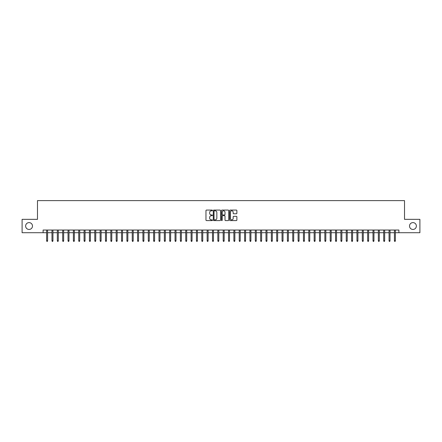 <?xml version="1.0" encoding="UTF-8"?>
<svg xmlns="http://www.w3.org/2000/svg" width="442" height="442" viewBox="0 0 442 442"><rect width="100%" height="100%" fill="white"/><g stroke="black" fill="none" stroke-linecap="round" stroke-linejoin="round"><path stroke-width="0.66" d="M212.442 210.442A0.37 0.37 0 0 0 212.072 210.077L206.491 210.077A0.525 0.525 0 0 0 205.966 210.602L205.966 220.055A0.525 0.525 0 0 0 206.491 220.58L212.072 220.58A0.37 0.37 0 0 0 212.442 220.215A0.37 0.37 0 0 0 212.072 219.845L211.348 219.845A1.68 1.68 0 0 1 209.668 218.166L209.668 217.376A1.68 1.68 0 0 1 211.348 215.696L212.072 215.696A0.37 0.37 0 0 0 212.442 215.331A0.37 0.37 0 0 0 212.072 214.961L211.348 214.961A1.68 1.68 0 0 1 209.668 213.282L209.668 212.492A1.68 1.68 0 0 1 211.348 210.812L212.072 210.812A0.37 0.37 0 0 0 212.442 210.442M409.519 226.028A3.425 3.425 0 0 0 412.944 229.453A3.425 3.425 0 0 0 416.37 226.028A3.425 3.425 0 0 0 412.944 222.608A3.425 3.425 0 0 0 409.519 226.028M25.63 226.028A3.425 3.425 0 0 0 29.056 229.453A3.425 3.425 0 0 0 32.481 226.028A3.425 3.425 0 0 0 29.056 222.608A3.425 3.425 0 0 0 25.63 226.028M236.348 213.779A0.525 0.525 0 0 0 236.873 213.254L236.873 210.602A0.525 0.525 0 0 0 236.348 210.077L230.149 210.077A0.525 0.525 0 0 0 229.625 210.602L229.625 220.055A0.525 0.525 0 0 0 230.149 220.58L236.348 220.58A0.525 0.525 0 0 0 236.873 220.055L236.873 216.851A0.525 0.525 0 0 0 236.348 216.326L233.696 216.326A0.525 0.525 0 0 0 233.172 216.851L233.172 218.442A1.403 1.403 0 0 1 231.768 219.845A1.403 1.403 0 0 1 230.359 218.442L230.359 212.215A1.403 1.403 0 0 1 231.768 210.812A1.403 1.403 0 0 1 233.172 212.215L233.172 213.254A0.525 0.525 0 0 0 233.696 213.779L236.348 213.779M43.101 232.719L22.1 232.719L22.1 219.343L37.482 219.343L37.482 200.613L404.518 200.613L404.518 219.343L419.9 219.343L419.9 232.719L398.899 232.719L398.899 230.044L43.101 230.044L43.101 232.719L46.631 232.719M220.541 210.602A0.525 0.525 0 0 0 220.017 210.077L213.817 210.077A0.525 0.525 0 0 0 213.293 210.602L213.293 220.055A0.525 0.525 0 0 0 213.817 220.58L220.017 220.58A0.525 0.525 0 0 0 220.541 220.055L220.541 210.602M221.983 210.077L228.183 210.077A0.525 0.525 0 0 1 228.707 210.602L228.707 220.055A0.525 0.525 0 0 1 228.183 220.58L225.53 220.58A0.525 0.525 0 0 1 225.006 220.055L225.006 216.221A0.525 0.525 0 0 0 224.481 215.696L222.718 215.696A0.525 0.525 0 0 0 222.193 216.221L222.193 220.215A0.37 0.37 0 0 1 221.829 220.58A0.37 0.37 0 0 1 221.459 220.215L221.459 210.602A0.525 0.525 0 0 1 221.983 210.077M47.592 232.719L51.979 232.719M52.946 232.719L57.333 232.719M58.294 232.719L62.681 232.719M63.648 232.719L68.035 232.719M68.996 232.719L73.383 232.719M74.344 232.719L78.731 232.719M79.698 232.719L84.085 232.719M85.046 232.719L89.433 232.719M90.4 232.719L94.787 232.719M95.748 232.719L100.135 232.719M101.096 232.719L105.483 232.719M106.45 232.719L110.837 232.719M111.798 232.719L116.185 232.719M117.147 232.719L121.539 232.719M122.5 232.719L126.887 232.719M127.849 232.719L132.235 232.719M133.202 232.719L137.589 232.719M138.55 232.719L142.937 232.719M143.899 232.719L148.291 232.719M149.252 232.719L153.639 232.719M154.601 232.719L158.987 232.719M159.954 232.719L164.341 232.719M165.302 232.719L169.689 232.719M170.651 232.719L175.043 232.719M176.004 232.719L180.391 232.719M181.353 232.719L185.739 232.719M186.706 232.719L191.093 232.719M192.055 232.719L196.441 232.719M197.403 232.719L201.79 232.719M202.756 232.719L207.143 232.719M208.105 232.719L212.492 232.719M213.458 232.719L217.845 232.719M218.807 232.719L223.193 232.719M224.155 232.719L228.542 232.719M229.508 232.719L233.895 232.719M234.857 232.719L239.244 232.719M240.21 232.719L244.597 232.719M245.559 232.719L249.945 232.719M250.907 232.719L255.294 232.719M256.261 232.719L260.647 232.719M261.609 232.719L265.996 232.719M266.957 232.719L271.349 232.719M272.311 232.719L276.698 232.719M277.659 232.719L282.046 232.719M283.013 232.719L287.399 232.719M288.361 232.719L292.748 232.719M293.709 232.719L298.101 232.719M299.063 232.719L303.45 232.719M304.411 232.719L308.798 232.719M309.765 232.719L314.151 232.719M315.113 232.719L319.5 232.719M320.461 232.719L324.853 232.719M325.815 232.719L330.202 232.719M331.163 232.719L335.55 232.719M336.517 232.719L340.904 232.719M341.865 232.719L346.252 232.719M347.213 232.719L351.6 232.719M352.567 232.719L356.954 232.719M357.915 232.719L362.302 232.719M363.269 232.719L367.656 232.719M368.617 232.719L373.004 232.719M373.965 232.719L378.352 232.719M379.319 232.719L383.706 232.719M384.667 232.719L389.054 232.719M390.021 232.719L394.408 232.719M395.369 232.719L398.899 232.719M214.398 210.812A0.37 0.37 0 0 0 214.027 211.182L214.027 219.475A0.37 0.37 0 0 0 214.398 219.845L215.16 219.845A1.68 1.68 0 0 0 216.84 218.166L216.84 212.492A1.68 1.68 0 0 0 215.16 210.812L214.398 210.812M225.006 212.243A1.403 1.403 0 0 0 223.602 210.84A1.403 1.403 0 0 0 222.193 212.243L222.193 214.436A0.525 0.525 0 0 0 222.718 214.961L224.481 214.961A0.525 0.525 0 0 0 225.006 214.436L225.006 212.243M46.631 240.691L46.846 241.387L47.382 241.387L47.592 240.691L46.631 240.691L46.631 230.044M47.592 240.691L47.592 230.044M51.979 240.691L52.195 241.387L52.731 241.387L52.946 240.691L51.979 240.691L51.979 230.044M52.946 240.691L52.946 230.044M57.333 240.691L57.548 241.387L58.079 241.387L58.294 240.691L57.333 240.691L57.333 230.044M58.294 240.691L58.294 230.044M62.681 240.691L62.897 241.387L63.433 241.387L63.648 240.691L62.681 240.691L62.681 230.044M63.648 240.691L63.648 230.044M68.035 240.691L68.245 241.387L68.781 241.387L68.996 240.691L68.035 240.691L68.035 230.044M68.996 240.691L68.996 230.044M73.383 240.691L73.599 241.387L74.134 241.387L74.344 240.691L73.383 240.691L73.383 230.044M74.344 240.691L74.344 230.044M78.731 240.691L78.947 241.387L79.483 241.387L79.698 240.691L78.731 240.691L78.731 230.044M79.698 240.691L79.698 230.044M84.085 240.691L84.3 241.387L84.831 241.387L85.046 240.691L84.085 240.691L84.085 230.044M85.046 240.691L85.046 230.044M89.433 240.691L89.649 241.387L90.185 241.387L90.4 240.691L89.433 240.691L89.433 230.044M90.4 240.691L90.4 230.044M94.787 240.691L94.997 241.387L95.533 241.387L95.748 240.691L94.787 240.691L94.787 230.044M95.748 240.691L95.748 230.044M100.135 240.691L100.351 241.387L100.886 241.387L101.096 240.691L100.135 240.691L100.135 230.044M101.096 240.691L101.096 230.044M105.483 240.691L105.699 241.387L106.235 241.387L106.45 240.691L105.483 240.691L105.483 230.044M106.45 240.691L106.45 230.044M110.837 240.691L111.052 241.387L111.583 241.387L111.798 240.691L110.837 240.691L110.837 230.044M111.798 240.691L111.798 230.044M116.185 240.691L116.401 241.387L116.937 241.387L117.147 240.691L116.185 240.691L116.185 230.044M117.147 240.691L117.147 230.044M121.539 240.691L121.749 241.387L122.285 241.387L122.5 240.691L121.539 240.691L121.539 230.044M122.5 240.691L122.5 230.044M126.887 240.691L127.103 241.387L127.639 241.387L127.849 240.691L126.887 240.691L126.887 230.044M127.849 240.691L127.849 230.044M132.235 240.691L132.451 241.387L132.987 241.387L133.202 240.691L132.235 240.691L132.235 230.044M133.202 240.691L133.202 230.044M137.589 240.691L137.799 241.387L138.335 241.387L138.55 240.691L137.589 240.691L137.589 230.044M138.55 240.691L138.55 230.044M142.937 240.691L143.153 241.387L143.689 241.387L143.899 240.691L142.937 240.691L142.937 230.044M143.899 240.691L143.899 230.044M148.291 240.691L148.501 241.387L149.037 241.387L149.252 240.691L148.291 240.691L148.291 230.044M149.252 240.691L149.252 230.044M153.639 240.691L153.855 241.387L154.391 241.387L154.601 240.691L153.639 240.691L153.639 230.044M154.601 240.691L154.601 230.044M158.987 240.691L159.203 241.387L159.739 241.387L159.954 240.691L158.987 240.691L158.987 230.044M159.954 240.691L159.954 230.044M164.341 240.691L164.551 241.387L165.087 241.387L165.302 240.691L164.341 240.691L164.341 230.044M165.302 240.691L165.302 230.044M169.689 240.691L169.905 241.387L170.441 241.387L170.651 240.691L169.689 240.691L169.689 230.044M170.651 240.691L170.651 230.044M175.043 240.691L175.253 241.387L175.789 241.387L176.004 240.691L175.043 240.691L175.043 230.044M176.004 240.691L176.004 230.044M180.391 240.691L180.607 241.387L181.137 241.387L181.353 240.691L180.391 240.691L180.391 230.044M181.353 240.691L181.353 230.044M185.739 240.691L185.955 241.387L186.491 241.387L186.706 240.691L185.739 240.691L185.739 230.044M186.706 240.691L186.706 230.044M191.093 240.691L191.303 241.387L191.839 241.387L192.055 240.691L191.093 240.691L191.093 230.044M192.055 240.691L192.055 230.044M196.441 240.691L196.657 241.387L197.193 241.387L197.403 240.691L196.441 240.691L196.441 230.044M197.403 240.691L197.403 230.044M201.79 240.691L202.005 241.387L202.541 241.387L202.756 240.691L201.79 240.691L201.79 230.044M202.756 240.691L202.756 230.044M207.143 240.691L207.359 241.387L207.889 241.387L208.105 240.691L207.143 240.691L207.143 230.044M208.105 240.691L208.105 230.044M212.492 240.691L212.707 241.387L213.243 241.387L213.458 240.691L212.492 240.691L212.492 230.044M213.458 240.691L213.458 230.044M217.845 240.691L218.055 241.387L218.591 241.387L218.807 240.691L217.845 240.691L217.845 230.044M218.807 240.691L218.807 230.044M223.193 240.691L223.409 241.387L223.945 241.387L224.155 240.691L223.193 240.691L223.193 230.044M224.155 240.691L224.155 230.044M228.542 240.691L228.757 241.387L229.293 241.387L229.508 240.691L228.542 240.691L228.542 230.044M229.508 240.691L229.508 230.044M233.895 240.691L234.111 241.387L234.641 241.387L234.857 240.691L233.895 240.691L233.895 230.044M234.857 240.691L234.857 230.044M239.244 240.691L239.459 241.387L239.995 241.387L240.21 240.691L239.244 240.691L239.244 230.044M240.21 240.691L240.21 230.044M244.597 240.691L244.807 241.387L245.343 241.387L245.559 240.691L244.597 240.691L244.597 230.044M245.559 240.691L245.559 230.044M249.945 240.691L250.161 241.387L250.697 241.387L250.907 240.691L249.945 240.691L249.945 230.044M250.907 240.691L250.907 230.044M255.294 240.691L255.509 241.387L256.045 241.387L256.261 240.691L255.294 240.691L255.294 230.044M256.261 240.691L256.261 230.044M260.647 240.691L260.863 241.387L261.393 241.387L261.609 240.691L260.647 240.691L260.647 230.044M261.609 240.691L261.609 230.044M265.996 240.691L266.211 241.387L266.747 241.387L266.957 240.691L265.996 240.691L265.996 230.044M266.957 240.691L266.957 230.044M271.349 240.691L271.559 241.387L272.095 241.387L272.311 240.691L271.349 240.691L271.349 230.044M272.311 240.691L272.311 230.044M276.698 240.691L276.913 241.387L277.449 241.387L277.659 240.691L276.698 240.691L276.698 230.044M277.659 240.691L277.659 230.044M282.046 240.691L282.261 241.387L282.797 241.387L283.013 240.691L282.046 240.691L282.046 230.044M283.013 240.691L283.013 230.044M287.399 240.691L287.609 241.387L288.145 241.387L288.361 240.691L287.399 240.691L287.399 230.044M288.361 240.691L288.361 230.044M292.748 240.691L292.963 241.387L293.499 241.387L293.709 240.691L292.748 240.691L292.748 230.044M293.709 240.691L293.709 230.044M298.101 240.691L298.311 241.387L298.847 241.387L299.063 240.691L298.101 240.691L298.101 230.044M299.063 240.691L299.063 230.044M303.45 240.691L303.665 241.387L304.201 241.387L304.411 240.691L303.45 240.691L303.45 230.044M304.411 240.691L304.411 230.044M308.798 240.691L309.013 241.387L309.549 241.387L309.765 240.691L308.798 240.691L308.798 230.044M309.765 240.691L309.765 230.044M314.151 240.691L314.361 241.387L314.897 241.387L315.113 240.691L314.151 240.691L314.151 230.044M315.113 240.691L315.113 230.044M319.5 240.691L319.715 241.387L320.251 241.387L320.461 240.691L319.5 240.691L319.5 230.044M320.461 240.691L320.461 230.044M324.853 240.691L325.063 241.387L325.599 241.387L325.815 240.691L324.853 240.691L324.853 230.044M325.815 240.691L325.815 230.044M330.202 240.691L330.417 241.387L330.947 241.387L331.163 240.691L330.202 240.691L330.202 230.044M331.163 240.691L331.163 230.044M335.55 240.691L335.765 241.387L336.301 241.387L336.517 240.691L335.55 240.691L335.55 230.044M336.517 240.691L336.517 230.044M340.904 240.691L341.113 241.387L341.649 241.387L341.865 240.691L340.904 240.691L340.904 230.044M341.865 240.691L341.865 230.044M346.252 240.691L346.467 241.387L347.003 241.387L347.213 240.691L346.252 240.691L346.252 230.044M347.213 240.691L347.213 230.044M351.6 240.691L351.815 241.387L352.351 241.387L352.567 240.691L351.6 240.691L351.6 230.044M352.567 240.691L352.567 230.044M356.954 240.691L357.169 241.387L357.7 241.387L357.915 240.691L356.954 240.691L356.954 230.044M357.915 240.691L357.915 230.044M362.302 240.691L362.517 241.387L363.053 241.387L363.269 240.691L362.302 240.691L362.302 230.044M363.269 240.691L363.269 230.044M367.656 240.691L367.866 241.387L368.401 241.387L368.617 240.691L367.656 240.691L367.656 230.044M368.617 240.691L368.617 230.044M373.004 240.691L373.219 241.387L373.755 241.387L373.965 240.691L373.004 240.691L373.004 230.044M373.965 240.691L373.965 230.044M378.352 240.691L378.567 241.387L379.103 241.387L379.319 240.691L378.352 240.691L378.352 230.044M379.319 240.691L379.319 230.044M383.706 240.691L383.921 241.387L384.452 241.387L384.667 240.691L383.706 240.691L383.706 230.044M384.667 240.691L384.667 230.044M389.054 240.691L389.269 241.387L389.805 241.387L390.021 240.691L389.054 240.691L389.054 230.044M390.021 240.691L390.021 230.044M394.408 240.691L394.618 241.387L395.154 241.387L395.369 240.691L394.408 240.691L394.408 230.044M395.369 240.691L395.369 230.044"/></g></svg>
